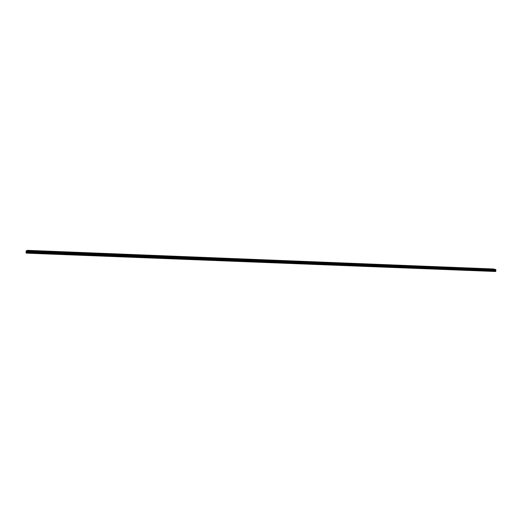 <?xml version="1.0" encoding="UTF-8"?>
<svg xmlns="http://www.w3.org/2000/svg" width="522" height="522" viewBox="0 0 522 522"><rect width="100%" height="100%" fill="white"/><g stroke="black" fill="none" stroke-linecap="round" stroke-linejoin="round"><path stroke-width="0.78" d="M490.856 269.254L491.946 269.339M491.633 269.352L490.876 269.267L491.633 269.352M482.896 268.934L483.985 269.019M483.666 269.032L482.922 268.947L483.666 269.032M474.909 268.615L476.005 268.7M475.672 268.713L474.935 268.634L475.672 268.713M466.903 268.295L467.993 268.38M467.66 268.393L466.929 268.315L467.66 268.393M458.864 267.975L459.954 268.06M459.621 268.073L458.89 267.995L459.621 268.073M450.806 267.655L451.889 267.734M451.55 267.753L450.832 267.669L451.55 267.753M442.715 267.336L443.804 267.414M443.459 267.427L442.741 267.349L443.459 267.427M434.604 267.01L435.687 267.088M435.335 267.107L434.63 267.029L435.335 267.107M426.461 266.683L427.544 266.762M427.192 266.781L426.487 266.703L427.192 266.781M418.298 266.364L419.381 266.435M419.016 266.455L418.324 266.377L419.016 266.455M410.103 266.037L411.186 266.109M410.814 266.129L410.129 266.05L410.814 266.129M401.881 265.705L402.964 265.783M402.592 265.796L401.907 265.724L402.592 265.796M393.634 265.378L394.717 265.45M394.338 265.47L393.666 265.398L394.338 265.47M385.36 265.046L386.443 265.124M386.058 265.137L385.386 265.065L386.058 265.137M377.06 264.719L378.143 264.791M377.752 264.811L377.086 264.732L377.752 264.811M368.728 264.386L369.811 264.458M369.413 264.478L368.76 264.4L369.413 264.478M360.376 264.054L361.459 264.119M361.054 264.145L360.402 264.067L361.054 264.145M351.991 263.721L353.074 263.786M352.663 263.806L352.017 263.734L352.663 263.806M343.58 263.382L344.664 263.453M344.246 263.473L343.606 263.401L344.246 263.473M335.17 263.062L336.22 263.114M326.674 262.71L327.757 262.775M327.327 262.794L326.7 262.729L327.327 262.794M318.179 262.37L319.262 262.435M318.825 262.455L318.205 262.39L318.825 262.455M309.657 262.031L310.74 262.096M310.296 262.116L309.683 262.051L310.296 262.116M301.103 261.692L302.16 261.737M292.522 261.352L293.612 261.411M293.155 261.431L292.548 261.365L293.155 261.431M283.942 261.026L284.999 261.065M275.27 260.661L276.366 260.719M275.897 260.746L275.303 260.68L275.897 260.746M266.605 260.315L267.701 260.374M267.218 260.4L266.638 260.334L267.218 260.4M257.907 259.969L259.003 260.028M258.52 260.054L257.94 259.989L258.52 260.054M249.183 259.623L250.253 259.662M240.427 259.277L241.529 259.33M241.027 259.356L240.459 259.29L241.027 259.356M231.644 258.925L232.747 258.977M232.238 259.003L231.677 258.945L232.238 259.003M222.829 258.573L223.938 258.625M223.416 258.651L222.861 258.592L223.416 258.651M213.987 258.22L215.097 258.273M214.568 258.299L214.013 258.24L214.568 258.299M205.113 257.868L206.223 257.914M205.688 257.946L205.139 257.888L205.688 257.946M196.207 257.516L197.323 257.561M196.781 257.587L196.233 257.529L196.781 257.587M187.274 257.157L188.39 257.202M187.835 257.229L187.3 257.176L187.835 257.229M178.309 256.798L179.424 256.844M178.87 256.876L178.335 256.817L178.87 256.876M169.311 256.439L170.433 256.485M169.865 256.511L170.407 256.465L169.865 256.511M160.28 256.08L161.415 256.126M160.835 256.152L161.383 256.106L160.835 256.152M151.223 255.721L152.359 255.76M151.772 255.793L152.333 255.747L151.772 255.793M142.134 255.356L143.276 255.402M142.676 255.428L143.243 255.382L142.676 255.428M133.012 254.997L134.161 255.036M133.554 255.062L134.128 255.017L133.554 255.062M123.89 254.645L125.012 254.671M114.677 254.266L115.832 254.305M115.205 254.331L115.806 254.286L115.205 254.331M105.464 253.901L106.625 253.933M105.986 253.966L106.592 253.914L105.986 253.966M96.218 253.529L97.379 253.568M96.733 253.594L97.353 253.548L96.733 253.594M86.939 253.157L88.107 253.196M87.448 253.229L88.081 253.177L87.448 253.229M77.628 252.792L78.776 252.805M68.284 252.42L69.465 252.452M68.787 252.478L69.439 252.433L68.787 252.478M58.908 252.041L60.095 252.074M59.404 252.106L60.069 252.061L59.404 252.106M49.492 251.669L50.693 251.695M49.988 251.728L50.667 251.682L49.988 251.728M40.05 251.291L41.225 251.304M30.576 250.912L31.783 250.945M31.066 250.978L31.757 250.925L31.066 250.978M489.421 268.902L490.484 268.974M481.473 268.569L482.556 268.654M482.237 268.667L481.499 268.589L482.237 268.667M473.526 268.256L474.609 268.334M474.283 268.354L473.545 268.269L474.283 268.354M465.572 267.949L466.635 268.014M457.546 267.616L458.629 267.695M458.296 267.714L457.572 267.629L458.296 267.714M449.52 267.297L450.603 267.375M450.264 267.388L449.546 267.31L450.264 267.388M441.468 266.977L442.552 267.055M442.206 267.068L441.495 266.99L442.206 267.068M433.391 266.651L434.474 266.729M434.121 266.749L433.417 266.67L434.121 266.749M425.286 266.331L426.37 266.403M426.011 266.422L425.313 266.344L426.011 266.422M417.156 266.005L418.239 266.083M417.874 266.096L417.189 266.018L417.874 266.096M409 265.678L410.077 265.75M409.711 265.77L409.033 265.691L409.711 265.77M400.844 265.365L401.894 265.424M392.609 265.026L393.686 265.098M393.307 265.117L392.635 265.039L393.307 265.117M384.375 264.693L385.451 264.765M385.066 264.784L384.401 264.713L385.066 264.784M376.108 264.367L377.184 264.439M376.793 264.458L376.14 264.38L376.793 264.458M367.821 264.034L368.897 264.106M368.499 264.125L367.847 264.054L368.499 264.125M359.501 263.701L360.578 263.773M360.173 263.793L359.527 263.721L360.173 263.793M351.156 263.369L352.233 263.44M351.828 263.46L351.182 263.388L351.828 263.46M342.784 263.036L343.861 263.101M343.443 263.121L342.81 263.055L343.443 263.121M334.387 262.703L335.463 262.768M335.039 262.788L334.413 262.716L335.039 262.788M325.956 262.364L327.033 262.429M326.609 262.449L325.982 262.383L326.609 262.449M317.5 262.024L318.577 262.09M318.146 262.109L317.526 262.044L318.146 262.109M309.017 261.692L310.094 261.75M309.657 261.77L309.044 261.705L309.657 261.77M300.502 261.352L301.585 261.411M301.142 261.431L300.535 261.365L301.142 261.431M291.961 261.007L293.044 261.065M292.594 261.091L291.994 261.026L292.594 261.091M283.426 260.687L284.483 260.726M274.826 260.341L275.884 260.38M266.2 259.995L267.257 260.034M257.516 259.636L258.605 259.688M258.122 259.715L257.548 259.649L258.122 259.715M248.863 259.303L249.927 259.343M240.12 258.938L241.216 258.99M240.714 259.016L240.153 258.958L240.714 259.016M231.376 258.592L232.479 258.644M231.97 258.671L231.409 258.605L231.97 258.671M222.607 258.24L223.71 258.292M223.194 258.318L222.633 258.26L223.194 258.318M213.805 257.888L214.907 257.94M214.385 257.966L213.837 257.907L214.385 257.966M204.976 257.535L206.079 257.587M205.551 257.614L205.002 257.555L205.551 257.614M196.115 257.183L197.225 257.229M196.683 257.261L196.142 257.202L196.683 257.261M187.222 256.831L188.338 256.876M187.79 256.902L187.254 256.844L187.79 256.902M178.302 256.472L179.418 256.517M178.863 256.543L178.328 256.491L178.863 256.543M169.35 256.119L170.472 256.158M169.904 256.191L170.44 256.145L169.904 256.191M160.365 255.76L161.494 255.8M160.92 255.832L161.461 255.78L160.92 255.832M151.354 255.402L152.483 255.441M151.902 255.467L152.457 255.421L151.902 255.467M142.31 255.036L143.446 255.075M142.852 255.108L143.419 255.062L142.852 255.108M133.234 254.677L134.376 254.716M133.769 254.743L134.343 254.697L133.769 254.743M124.132 254.312L125.273 254.351M124.66 254.377L125.247 254.331L124.66 254.377M114.997 253.946L116.138 253.986M115.519 254.012L116.112 253.966L115.519 254.012M105.822 253.581L106.977 253.62M106.344 253.646L106.951 253.601L106.344 253.646M96.622 253.216L97.784 253.248M97.144 253.281L97.758 253.235L97.144 253.281M87.396 252.844L88.531 252.863M78.13 252.478L79.298 252.511M78.639 252.544L79.272 252.491L78.639 252.544M68.832 252.106L70.007 252.139M69.335 252.172L69.981 252.119L69.335 252.172M59.501 251.734L60.689 251.767M60.004 251.8L60.663 251.748L60.004 251.8M50.145 251.363L51.306 251.376M40.775 251.004L41.943 251.017M41.238 251.049L41.917 250.997L41.238 251.049M31.327 250.612L32.527 250.638M31.809 250.671L32.501 250.619L31.809 250.671M26.185 250.952L26.133 253.124L495.769 271.505L495.802 269.561L493.466 268.98L27.425 250.345L26.185 250.952L495.835 269.672M26.1 252.955L495.769 271.505M26.107 252.641L495.796 271.218M26.185 252.178L495.691 270.787M26.198 252.061L495.678 270.683M26.198 251.813L495.711 270.461M26.178 251.715L495.763 270.37M26.139 251.532L495.861 270.213M26.133 251.239L495.9 269.939M26.139 251.193L495.887 269.9M26.204 250.828L495.802 269.561M26.126 252.472L495.783 271.062M26.204 251.917L495.685 270.553M26.185 251.767L495.737 270.416M26.133 251.493L495.88 270.174M26.191 250.912L495.828 269.639"/></g></svg>
